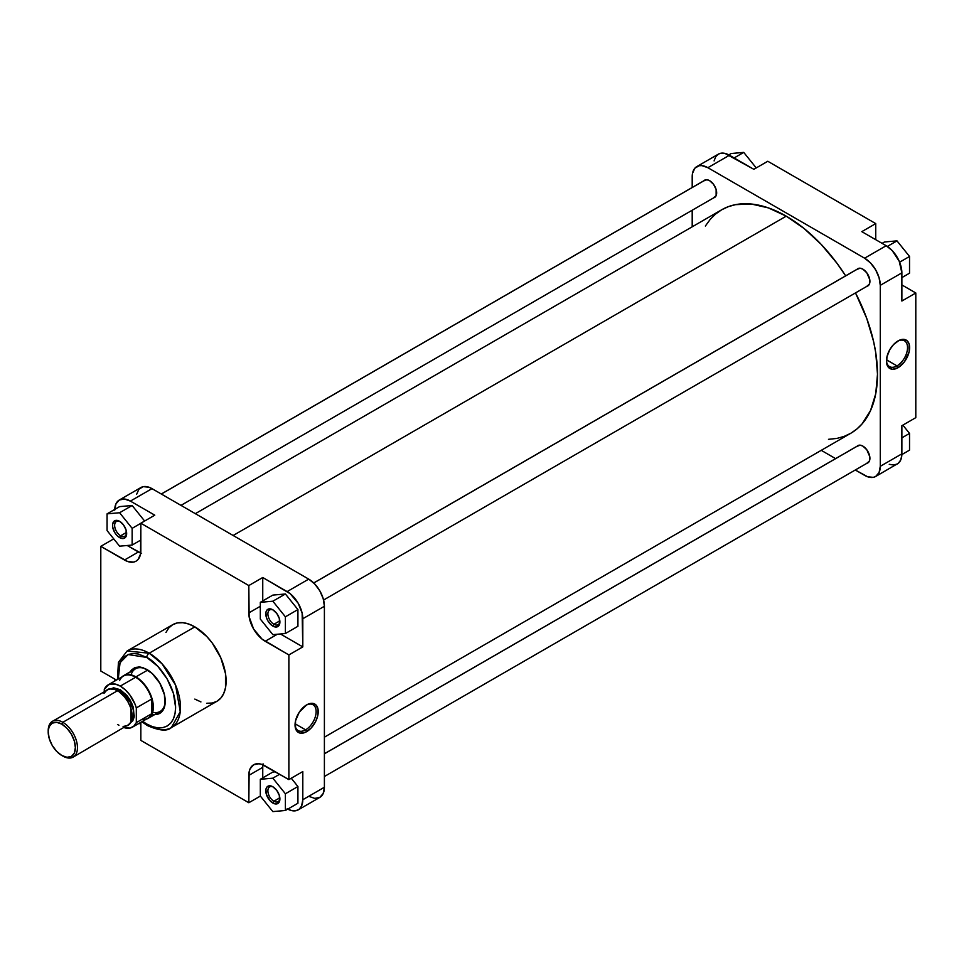 <?xml version="1.0" encoding="UTF-8"?>
<svg xmlns="http://www.w3.org/2000/svg" width="964" height="964" viewBox="0 0 964 964"><rect width="100%" height="100%" fill="white"/><g stroke="black" fill="none" stroke-linecap="round" stroke-linejoin="round"><path stroke-width="1.45" d="M896.99 365.886A14.918 8.616 120 0 0 907.534 347.908A14.918 8.616 120 0 0 897.496 341.244A14.918 8.616 -60 0 1 904.449 340.786A14.918 8.616 -60 0 1 906.738 352.74A14.918 8.616 -60 0 1 896.99 365.886L886.482 359.825L896.99 365.886A14.918 8.616 -60 0 1 889.531 366.633A14.918 8.616 -60 0 1 886.458 360.379A14.918 8.616 120 0 0 896.99 365.886L898.038 367.694L896.99 365.886M898.038 340.919A16.4 9.471 -60 0 1 909.63 347.618A16.4 9.471 -60 0 1 898.038 367.694L904.473 361.729L909.136 351.788L909.136 344.015L907.004 340.641L904.473 339.461L899.171 340.328L893.604 344.497L889.832 349.583L886.94 356.825L886.663 363.488L889.073 367.983L892.568 369.272L898.038 367.694A16.4 9.471 -60 0 1 886.446 361.006A16.4 9.471 -60 0 1 898.038 340.919L898.038 340.919M857.153 269.209A9.977 5.76 60 0 1 862.864 269.149L860.165 268.209L856.996 269.378M857.153 446.175A9.977 5.76 60 0 1 862.864 446.103L860.165 445.163L856.996 446.344M703.901 180.738A9.977 5.76 60 0 1 709.612 180.678L706.913 179.738L703.744 180.907M696.791 166.603L718.385 154.132A22.16 12.797 -120 0 1 729.459 155.24L707.865 167.7L864.6 258.195L707.865 167.7A22.16 12.797 60 0 0 696.791 166.603A22.16 12.797 60 0 0 692.2 176.749L692.2 187.498L692.501 173.4L694.839 168.218L699.165 165.724L701.876 165.615L707.865 167.7L729.459 155.24L753.848 169.315L724.916 153.384L720.759 153.252L718.385 154.132L715.637 156.819L714.095 160.928M901.87 272.872L899.231 261.292L892.194 250.568L886.193 245.724L861.816 231.649L886.193 245.724L864.6 258.195L870.6 263.027L875.686 269.884L879.084 277.716L880.277 285.332L880.277 466.311L879.084 472.553L875.686 476.469L873.312 477.349L867.66 476.782L855.297 469.998L864.6 475.36A22.16 12.797 60 0 0 875.686 476.469L898.315 463.274L900.677 460.081L901.798 455.574L901.87 425.702L901.87 453.851L880.277 466.311L880.277 285.332L901.87 272.872L901.87 301.021L901.87 272.872A22.16 12.797 -120 0 0 886.193 245.724L864.6 258.195A22.16 12.797 60 0 1 880.277 285.332L901.87 272.872M889.254 464.311L893.58 465.022L897.279 463.997A22.16 12.797 -120 0 0 901.87 453.851L880.277 466.311A22.16 12.797 60 0 1 875.686 476.469M835.595 458.623L821.244 450.333L835.595 458.623M692.2 226.817L692.2 210.248L692.2 226.817M713.529 197.849L716.131 195.692L716.131 189.462L713.529 184.305L709.612 180.678A9.977 5.76 60 0 1 716.662 192.884A9.977 5.76 60 0 1 713.758 197.801M866.781 463.286L869.371 461.129L869.781 456.659L866.781 449.742L862.864 446.103A9.977 5.76 60 0 1 869.914 458.322A9.977 5.76 60 0 1 867.01 463.238M866.781 286.332L869.371 284.175L869.781 279.693L866.781 272.788L862.864 269.149A9.977 5.76 60 0 1 869.914 281.368A9.977 5.76 60 0 1 867.01 286.272M915.8 417.653L915.8 292.984L901.87 284.934L915.8 292.984L915.8 417.653L901.87 425.702L915.8 417.653M875.746 239.687L875.746 223.6L767.778 161.265L875.746 223.6L861.816 231.649L875.746 223.6L875.746 239.687M901.87 301.021L915.8 292.984L901.87 301.021M753.848 169.315L767.778 161.265L753.848 169.315M902.858 425.124L909.534 433.426L909.534 450.14L901.858 454.574L909.534 450.14L909.534 433.426L901.87 437.849L909.534 433.426L902.858 425.124M884.458 241.988L896.99 240.867L909.534 256.472L909.534 273.186L901.87 277.608L909.534 273.186L909.534 256.472L899.605 262.196L909.534 256.472L896.99 240.867L887.35 246.435L896.99 240.867L884.458 241.988L882.096 243.35L884.458 241.988M731.206 153.517L743.738 152.396L756.234 167.929L743.738 152.396L734.146 157.939L743.738 152.396L731.206 153.517L728.832 154.879L731.206 153.517M786.238 216.165L233.143 535.49L786.238 216.165L804.036 228.468L821.159 244.35L836.933 263.196L845.645 275.861A129.055 74.505 -120 0 0 786.238 216.165A129.055 74.505 -120 0 0 721.711 209.766L728.35 206.657L735.532 204.657L751.317 204.019L768.429 207.911L786.238 216.165M324.398 737.183L850.754 433.294A129.055 74.505 -120 0 0 855.502 292.923L866.708 318.325L873.553 341.364L875.734 352.643L877.493 374.213L875.734 393.758L870.54 410.531L862.105 423.883L856.779 429.101L850.766 433.294L844.127 436.403L836.933 438.415L828.498 439.319M705.359 226.034L710.36 219.19L715.698 213.96L721.711 209.766L195.343 513.667M273.39 610.128A8.495 4.904 -120 0 0 267.896 614.152A8.495 4.904 -120 0 0 273.897 624.262L272.848 626.082A9.977 5.76 60 0 1 265.799 613.863A9.977 5.76 60 0 1 272.848 609.79L276.764 613.417L279.367 618.575L279.367 624.817L276.764 626.962L274.222 626.721L271.474 625.13L267.859 620.816L266.329 617.285L265.931 612.345L266.98 610.019L270.149 608.85L272.848 609.79A9.977 5.76 60 0 1 279.897 622.009A9.977 5.76 60 0 1 272.848 626.082L273.897 624.262A8.495 4.904 60 0 1 268.341 616.779A8.495 4.904 60 0 1 269.643 609.971A8.495 4.904 60 0 1 273.39 610.128M273.39 787.082A8.495 4.904 -120 0 0 267.896 791.107A8.495 4.904 -120 0 0 273.897 801.229L272.848 803.036A9.977 5.76 60 0 1 265.799 790.817A9.977 5.76 60 0 1 272.848 786.745L276.764 790.384L279.367 795.541L279.367 801.771L276.764 803.928L274.222 803.675L270.149 800.855L266.329 794.24L265.931 789.311L266.98 786.986L268.932 785.853L272.848 786.745A9.977 5.76 60 0 1 279.897 798.963A9.977 5.76 60 0 1 272.848 803.036L273.897 801.229A8.495 4.904 60 0 1 268.341 793.734A8.495 4.904 60 0 1 269.643 786.925A8.495 4.904 60 0 1 273.39 787.082M120.139 521.644A8.495 4.904 -120 0 0 114.644 525.681A8.495 4.904 -120 0 0 120.645 535.791L119.596 537.599A9.977 5.76 60 0 1 112.547 525.38A9.977 5.76 60 0 1 119.596 521.307L123.525 524.946L126.115 530.104L126.115 536.333L123.525 538.49L119.596 537.599L116.897 535.418L114.608 532.333L112.68 527.055L112.68 523.874L114.608 520.813L116.897 520.367L119.596 521.307A9.977 5.76 60 0 1 126.658 533.526A9.977 5.76 60 0 1 119.596 537.599L120.645 535.791A8.495 4.904 60 0 1 115.09 528.296A8.495 4.904 60 0 1 116.391 521.488A8.495 4.904 60 0 1 120.139 521.644M295.056 724.35A14.918 8.616 120 0 0 305.588 729.856L306.636 731.664A16.4 9.471 -60 0 1 295.044 724.964A16.4 9.471 -60 0 1 306.636 704.889L299.274 712.167L295.538 720.795L295.538 728.567L297.671 731.941L300.19 733.122L305.492 732.254L311.071 728.085L315.602 721.59L317.734 715.758L318.012 709.094L315.602 704.612L312.095 703.31L306.636 704.889A16.4 9.471 -60 0 1 318.228 711.577A16.4 9.471 -60 0 1 306.636 731.664L305.588 729.856A14.918 8.616 -60 0 1 298.129 730.591A14.918 8.616 -60 0 1 295.056 724.35M135.502 668.799A24.63 14.219 60 0 1 147.299 669.727A24.63 14.219 -120 0 0 131.08 674.872M153.83 714.493L157.024 714.372L161.036 712.492L163.049 710.179L164.868 705.335L164.434 694.743L159.819 683.187L152.131 673.426L143.166 667.739L139.708 666.955L135.056 667.486L131.417 670.028L129.718 672.727M295.08 723.783L305.588 729.856L295.08 723.783M206.802 703.25L212.213 703.033L216.948 701.286A44.236 25.534 -120 0 0 223.732 665.835A44.236 25.534 -120 0 0 194.836 626.865L149.203 653.206A44.236 25.534 60 0 1 178.099 692.176A44.236 25.534 60 0 1 171.327 727.627L180.256 711.613L175.544 685.043L162.048 663.798L149.203 653.206A3.446 1.988 120 0 0 146.769 657.424C155.204 660.955 175.207 682.5 175.605 707.371C175.207 731.797 155.204 730.23 146.769 724.024A3.446 1.988 120 0 0 147.48 725.603A3.446 1.988 -60 0 1 146.769 724.024L142.612 721.277M126.585 532.357L120.645 535.791L126.585 532.357M279.837 797.794L273.897 801.229L279.837 797.794M279.837 620.84L273.897 624.262L279.837 620.84M171.327 727.627A44.236 25.534 60 0 1 149.203 725.434A3.446 1.988 -60 0 1 147.48 725.603C159.301 730.784 167.242 731.447 171.327 727.627L216.948 701.286L220.84 698.057L223.732 693.478L225.504 687.73L225.504 673.643L220.84 657.93L212.213 642.976L206.802 636.517L194.836 626.865A44.236 25.534 -120 0 0 172.713 624.672L168.821 627.901L165.941 632.468M114.728 510.149L115.921 503.919L119.319 500.003L124.404 499.015L130.393 501.099L154.782 515.174L140.84 523.223L248.82 585.558L249.134 616.779L253.616 629.034L261.991 639.048L288.875 654.93L288.875 779.611L261.991 764.452L258.918 763.753L253.616 764.789L250.062 768.874L249.134 771.875L248.82 802.735L140.84 740.4L140.84 722.301L140.84 740.4L248.82 802.735L260.364 796.071L248.82 802.735L248.82 775.381L262.75 767.344L263.064 763.837M141.6 553.457L127.188 545.491L138.406 551.974A23.148 13.363 -120 0 0 140.684 553.107M144.624 521.042L132.14 505.498L119.596 506.618L132.14 505.498L144.624 521.042M114.728 681.078L114.728 679.066L114.728 681.078M140.84 724.313L139.105 723.301L140.84 724.313M308.721 796.3L314.722 798.385L319.807 797.397L323.205 793.48L324.398 787.251L302.804 799.722L302.804 771.562L302.804 799.722L301.612 805.952L299.25 809.145L295.84 810.748L291.682 810.616L287.127 808.76M262.75 777.888L262.75 767.344L262.75 777.888M297.924 803.253L297.924 786.528L291.261 778.237L297.924 786.528L297.924 803.253L285.392 810.483L285.392 793.77L272.848 778.177L260.316 779.298L260.316 796.011L272.848 811.604L285.392 810.483L297.924 803.253M275.391 771.827L272.848 772.056L260.316 779.298L260.316 796.011L272.848 811.604L285.392 810.483L285.392 793.77L297.924 786.528L285.392 793.77L272.848 778.177L279.62 774.261L272.848 778.177L260.316 779.298L272.848 772.056L275.391 771.827M262.907 764.801A23.148 13.363 -120 0 0 262.75 767.344L248.82 775.381A23.148 13.363 60 0 1 253.616 764.789A23.148 13.363 60 0 1 265.184 765.934L288.875 779.611L302.804 771.562L288.875 779.611L288.875 654.93L265.184 641.265A23.148 13.363 60 0 1 248.82 612.911L248.82 585.558L262.75 577.508L287.127 591.595L308.721 579.123L151.987 488.64L130.393 501.099L154.782 515.174L140.84 523.223L140.84 550.564A23.148 13.363 60 0 1 136.057 561.168A23.148 13.363 60 0 1 124.477 560.024L100.798 546.347L100.798 671.016L116.463 680.066L100.798 671.016L100.798 546.347L127.67 561.506L133.574 562.084L136.057 561.168L138.093 559.482L140.527 554.071L140.84 523.223L248.82 585.558L262.75 577.508L262.75 600.921L262.75 577.508L290.188 593.704L298.213 603.295L302.13 613.092L302.804 646.892L280.428 633.975L302.804 646.892L302.804 618.731L324.398 606.272L323.205 598.656L319.807 590.824L314.722 583.967L308.721 579.123L151.987 488.64L148.938 487.218L143.287 486.651L138.961 489.158L136.623 494.327M297.924 626.287L297.924 609.573L285.392 593.981L272.848 595.101L260.316 602.331L260.316 619.057L272.848 634.649L285.392 633.529L285.392 616.815L272.848 601.211L260.316 602.331L260.316 619.057L272.848 634.649L285.392 633.529L297.924 626.287L285.392 633.529L285.392 616.815L297.924 609.573L297.924 626.287M117.439 679.512L118.427 662.352L127.091 651.013A44.236 25.534 60 0 1 149.203 653.206L194.836 626.865L188.727 624.033L182.859 622.696L177.46 622.913L172.713 624.672L127.091 651.013L149.203 653.206A3.446 1.988 -60 0 0 146.769 657.424L157.807 666.329L167.158 678.957L173.412 693.369L175.605 707.371L175.05 713.553L173.412 718.855L170.749 723.072L167.158 726.049L162.783 727.663L157.807 727.868L152.396 726.639L146.769 724.024M118.235 679.054L118.066 670.896L119.175 665.124L121.331 660.34L124.477 656.725L128.477 654.423L133.177 653.508L138.394 654.026L146.769 657.424L128.14 654.556L120.054 662.75L118.235 679.054M152.649 712.239A24.63 14.219 -120 0 0 165.218 700.768A24.63 14.219 60 0 1 160.12 711.456M298.213 809.868L319.807 797.397A22.16 12.797 -120 0 0 324.398 787.251L324.398 606.272L324.398 787.251L302.804 799.722A22.16 12.797 60 0 1 298.213 809.868A22.16 12.797 60 0 1 287.766 809.121M194.836 699.093L200.934 701.925M288.875 654.93L302.804 646.892L288.875 654.93M100.798 546.347L113.728 538.876L100.798 546.347M151.987 488.64A22.16 12.797 -120 0 0 140.913 487.531L119.319 500.003A22.16 12.797 60 0 1 130.393 501.099L151.987 488.64M114.74 509.426A22.16 12.797 60 0 1 119.319 500.003M308.721 579.123L287.127 591.595A22.16 12.797 60 0 1 302.804 618.731L324.398 606.272A22.16 12.797 -120 0 0 308.721 579.123M265.184 641.265L277.331 634.252L265.184 641.265M248.82 612.911L260.316 606.272L248.82 612.911M124.477 560.024L138.406 551.974L124.477 560.024M279.885 621.37A8.495 4.904 60 0 1 278.138 624.684A8.495 4.904 60 0 1 273.897 624.262A8.495 4.904 -120 0 0 279.885 621.37M279.885 798.325A8.495 4.904 60 0 1 278.138 801.65A8.495 4.904 60 0 1 273.897 801.229A8.495 4.904 -120 0 0 279.885 798.325M126.633 532.887A8.495 4.904 60 0 1 124.898 536.213A8.495 4.904 60 0 1 120.645 535.791A8.495 4.904 -120 0 0 126.633 532.887M306.094 705.214A14.918 8.616 -60 0 1 313.047 704.756A14.918 8.616 -60 0 1 315.336 716.71A14.918 8.616 -60 0 1 305.588 729.856A14.918 8.616 120 0 0 316.132 711.878A14.918 8.616 120 0 0 306.094 705.214M297.924 609.573L285.392 616.815L272.848 601.211L285.392 593.981L297.924 609.573M285.392 593.981L272.848 601.211L260.316 602.331L272.848 595.101L285.392 593.981M107.064 530.574L119.596 546.178L132.14 545.058L132.14 528.332L119.596 512.74L107.064 513.86L107.064 530.574L119.596 546.178L132.14 545.058L140.84 540.021L132.14 545.058L132.14 528.332L140.84 523.307L132.14 528.332L119.596 512.74L132.14 505.498L119.596 512.74L107.064 513.86L119.596 506.618L107.064 513.86L107.064 530.574M146.769 669.414L146.769 669.414A26.1 15.075 60 0 1 165.23 701.382A26.1 15.075 60 0 1 151.926 714.167M48.212 731.363A20.69 11.942 60 0 1 52.49 721.277A20.69 11.942 60 0 1 62.829 722.301A20.69 11.942 60 0 1 76.349 740.533A20.69 11.942 60 0 1 73.168 757.101A20.69 11.942 60 0 1 62.829 756.077L61.78 755.475A19.208 11.086 60 0 1 48.2 731.953A19.208 11.086 60 0 1 61.78 724.109L62.829 722.301A20.69 11.942 -120 0 0 48.2 730.748L49.236 726.543L52.176 723.157L56.587 722.301L61.78 724.109L66.986 728.302L71.384 734.243L74.336 741.039L75.373 747.63L74.336 753.041L71.384 756.427L66.986 757.282L61.78 755.475L56.587 751.281L52.176 745.341L49.236 738.544L48.2 731.953M129.248 723.771L132.743 720.867L134.129 717.18L133.333 707.299L130.273 700.25L126.947 695.478L120.295 689.718L118.355 691.248L119.946 690.32A19.461 11.231 -120 0 1 132.273 706.263A19.461 11.231 -120 0 1 130.899 722.144L130.984 703.093L119.946 690.32L120.295 689.718L132.189 704.13L134.297 716.119L130.224 723.313M135.924 676.873L147.781 670.028L135.924 676.873A24.63 14.219 -120 0 0 121.994 676.873A24.63 14.219 60 0 1 123.609 675.656A24.63 14.219 60 0 1 135.924 676.873L135.924 676.873A24.63 14.219 60 0 1 152.011 698.587A24.63 14.219 60 0 1 148.239 718.313A24.63 14.219 60 0 1 146.371 719.108A24.63 14.219 -120 0 0 152.445 700.165A24.63 14.219 -120 0 0 135.924 676.873M119.596 680.56A24.377 14.074 60 0 1 135.623 677.258L120.295 686.103A24.377 14.074 60 0 1 136.322 707.901L151.649 699.057A24.377 14.074 -120 0 0 135.623 677.258A24.377 14.074 -120 0 0 123.428 676.041L108.101 684.898A24.377 14.074 60 0 1 120.295 686.103L125.356 689.899L129.983 695.128L135.201 704.588L136.322 707.901L136.322 722.614A24.377 14.074 60 0 1 132.49 727.121A24.377 14.074 60 0 1 124.187 727.651L129.983 728.073L133.743 726.229L136.322 722.614L136.322 707.901L151.649 699.057A24.377 14.074 60 0 1 151.649 713.77L136.322 722.614L151.649 713.77A24.377 14.074 60 0 1 141.985 719.337M119.946 690.32A19.461 11.231 -120 0 0 111.631 688.754L119.946 690.32M123.103 726.458L127.85 725.531A20.69 11.942 -120 0 0 131.02 708.962A20.69 11.942 -120 0 0 117.512 690.73L62.829 722.301L117.512 690.73A20.69 11.942 -120 0 0 107.173 689.706L103.992 693.357M132.49 727.121L147.817 718.276A24.377 14.074 -120 0 0 151.649 713.77L152.866 707.118L151.649 699.057L151.649 713.77L151.649 699.057A24.377 14.074 60 0 0 135.623 677.258L120.295 686.103L115.234 684.054L108.607 684.633L104.281 689.405A24.377 14.074 60 0 1 108.101 684.898M117.512 724.506L118.946 725.253M73.168 757.101L129.67 724.024L131.514 720.602L132.068 714.372L130.417 707.106L127.85 701.647L124.404 696.707L118.946 691.634L114.656 689.405L109.378 688.886L52.49 721.277M104.281 691.369L104.281 689.405L104.281 691.369M110.282 688.766L120.295 689.718L113.644 687.802L109.39 689.381M62.829 756.077A20.69 11.942 -120 0 0 77.457 747.63A20.69 11.942 -120 0 0 62.829 722.301L61.78 724.109A19.208 11.086 60 0 1 75.373 747.63A19.208 11.086 60 0 1 61.78 755.475L62.829 756.077L61.78 755.475M858.888 268.269L313.77 582.991L858.888 268.269M705.648 179.786L161.35 494.038L705.648 179.786M858.888 445.223L324.398 753.812L858.888 445.223M138.78 666.895L123.609 675.656M163.41 709.552L148.239 718.313M147.48 725.603L141.816 721.735M120.645 521.91L119.596 521.307M323.579 600.018L868.564 285.368M313.722 582.955L858.719 268.305M181.003 505.377L715.312 196.897M161.301 494.002L705.467 179.834M324.398 776.502L868.564 462.334M324.398 753.752L858.719 445.272"/></g></svg>
